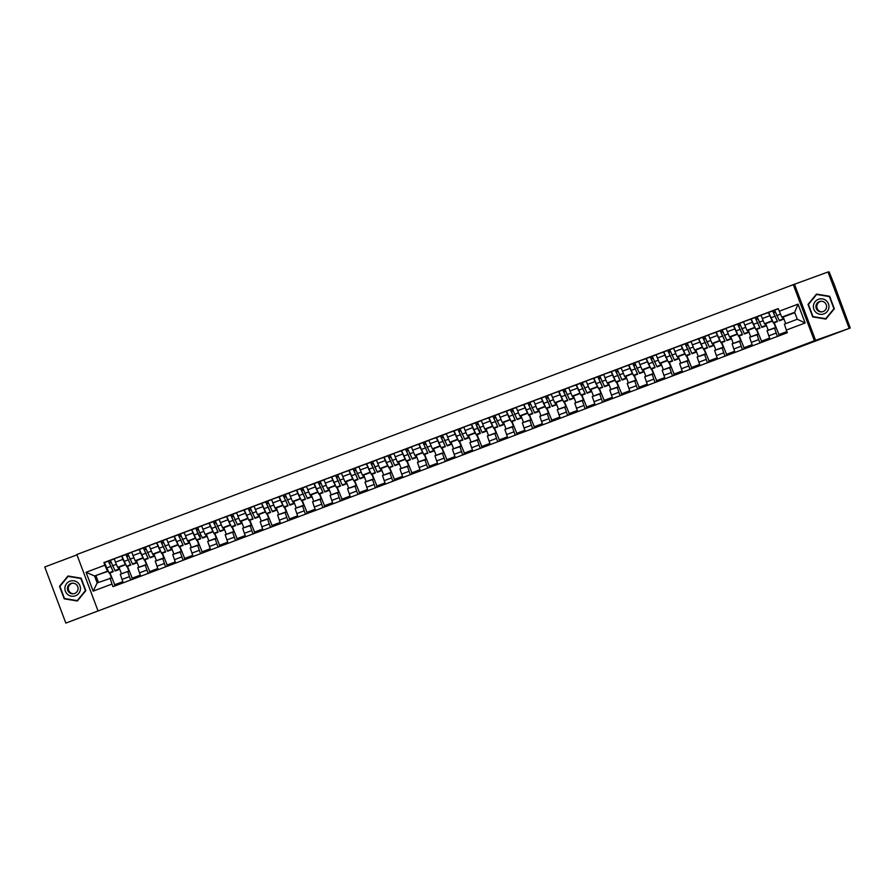 <?xml version="1.0" encoding="UTF-8"?>
<svg xmlns="http://www.w3.org/2000/svg" width="895" height="895" viewBox="0 0 895 895"><rect width="100%" height="100%" fill="white"/><g stroke="black" fill="none" stroke-linecap="round" stroke-linejoin="round"><path stroke-width="1.34" d="M438.919 482.383L425.382 487.495L438.919 482.383M489.364 463.498L474.932 468.823L489.319 463.397M814.383 340.76L850.25 328.006L65.838 623.088L814.383 340.76L793.294 284.666L76.836 554.508L97.913 610.603M455.902 475.995L440.732 481.711L455.902 475.995M458.878 474.865L474.048 469.483L458.878 474.865M849.087 328.096L827.998 272.002L829.162 271.912L834.039 284.062L850.25 328.006M76.959 554.855L44.75 566.994L65.838 623.088M827.998 272.002L793.294 284.666M127.672 571.491L120.277 574.266L123.219 582.824M125.501 564.499L122.85 559.386L115.455 562.172L117.67 567.318L118.979 567.217L121.463 573.829M115.455 562.172L114.168 558.748L122.235 555.918M130.614 580.038L127.672 571.48L128.992 571.39L127.146 566.468M132.684 579.255L127.448 566.356M122.85 559.386L121.575 555.963M148.1 573.449L145.158 564.902L137.763 567.687L140.705 576.235M139.709 549.329L131.654 552.17L135.145 560.729L136.465 560.639L138.938 567.24M137.763 567.687L146.467 564.801L144.621 559.89M150.159 572.677L144.923 559.778M142.976 557.909L139.049 549.385M165.575 566.871L162.633 558.312L155.238 561.098L158.18 569.656M157.184 542.75L149.129 545.581L152.631 554.15L153.94 554.05L156.424 560.662M155.238 561.098L163.953 558.223L162.107 553.311M167.645 566.087L162.409 553.188M160.462 551.331L156.524 542.795M183.061 560.281L180.119 551.734L172.724 554.52L175.666 563.067M174.67 536.161L166.615 539.003L170.106 547.561L171.415 547.471L173.898 554.072M172.724 554.52L181.428 551.644L179.582 546.722M185.12 559.509L179.884 546.61M177.937 544.742L174.01 536.217M200.536 553.703L197.594 545.156L190.199 547.93L193.141 556.489M192.145 529.583L184.09 532.413L187.592 540.983L188.901 540.882L191.385 547.494M190.199 547.93L198.914 545.055L197.068 540.144M202.606 552.92L197.359 540.021M195.423 538.163L191.485 529.627M218.022 547.125L215.08 538.566L207.685 541.352L210.627 549.91M209.631 523.004L201.576 525.835L205.067 534.393L206.376 534.304L208.859 540.904M207.685 541.352L216.389 538.477L214.543 533.554M220.08 546.342L214.845 533.442M212.898 531.574L208.971 523.049M235.497 540.535L232.555 531.988L225.171 534.762L228.102 543.321M227.106 516.415L219.051 519.245L222.553 527.815L223.862 527.714L226.345 534.326M225.16 534.774L233.875 531.887L232.018 526.976M237.567 539.763L232.32 526.864M230.384 524.996L226.446 516.46M252.983 533.957L250.041 525.399L242.646 528.184L245.588 536.743M244.592 509.837L236.537 512.667L240.028 521.226L241.337 521.136L243.82 527.737M242.646 528.184L251.35 525.309L249.504 520.387M255.041 533.174L249.806 520.275M247.859 518.418L243.932 509.881M270.458 527.368L267.515 518.82L260.121 521.606L263.063 530.153M262.067 503.247L254.012 506.078L257.514 514.647L258.823 514.547L261.306 521.158M260.121 521.606L268.836 518.72L266.978 513.808M272.527 526.596L267.281 513.696M265.334 511.828L261.407 503.292M287.944 520.789L285.002 512.231L277.607 515.017L280.549 523.575M279.553 496.669L271.498 499.499L274.989 508.058L276.298 507.968L278.781 514.569M277.607 515.017L286.31 512.141L284.465 507.219M290.002 520.006L284.767 507.107M282.82 505.25L278.893 496.714M305.419 514.2L302.476 505.653L295.081 508.438L298.024 516.986M297.028 490.08L288.973 492.91L292.475 501.48L293.784 501.379L296.267 507.991M295.081 508.438L303.797 505.552L301.939 500.641M307.488 513.428L302.242 500.529M300.295 498.66L296.368 490.124M322.905 507.622L319.962 499.063L312.568 501.849L315.499 510.407M314.514 483.501L306.459 486.332L309.95 494.89L311.259 494.801L313.742 501.401M312.568 501.849L321.271 498.974L319.425 494.051M324.963 506.839L319.728 493.939M317.781 492.082L313.854 483.546M340.38 501.032L337.437 492.485L330.042 495.271L332.985 503.818M331.989 476.912L323.934 479.742L327.436 488.312L328.745 488.211L331.228 494.823M330.042 495.271L338.746 492.384L336.9 487.473M342.449 500.26L337.202 487.361M335.256 485.493L331.329 476.957M357.855 494.454L354.923 485.895L347.528 488.681L350.46 497.24M349.475 470.334L341.42 473.164L344.911 481.723L346.22 481.633L348.703 488.234M347.528 488.681L356.232 485.806L354.386 480.883M359.924 493.671L354.688 480.772M352.742 478.914L348.815 470.378M375.341 487.864L372.398 479.317L365.003 482.103L367.946 490.65M366.95 463.744L358.895 466.586L362.397 475.144L363.706 475.055L366.189 481.655M365.003 482.103L373.707 479.217L371.861 474.305M377.41 487.093L372.163 474.193M370.217 472.325L366.29 463.8M392.815 481.286L389.884 472.728L382.478 475.513L385.421 484.072M384.436 457.166L376.381 459.996L379.872 468.555L381.18 468.465L383.664 475.077M382.478 475.513L391.193 472.638L389.347 467.716M394.885 480.503L389.649 467.604M387.703 465.747L383.776 457.211M410.302 474.697L407.359 466.15L399.964 468.935L402.907 477.482M401.911 450.577L393.856 453.418L397.358 461.977L398.667 461.887L401.15 468.488M399.964 468.935L408.668 466.049L406.822 461.138M412.371 473.925L407.124 461.026M405.178 459.157L401.251 450.632M427.776 468.119L424.834 459.56L417.439 462.346L420.381 470.904M419.397 443.998L411.342 446.829L414.832 455.398L416.141 455.298L418.625 461.909M417.439 462.346L426.154 459.471L424.308 454.548M429.846 467.335L424.61 454.436M422.664 452.579L418.737 444.043M445.262 461.529L442.32 452.982L434.925 455.768L437.868 464.315M436.872 437.409L428.817 440.25L432.307 448.809L433.627 448.719L436.111 455.32M434.925 455.768L443.629 452.881L441.783 447.97M447.332 460.757L442.085 447.858M440.139 445.99L436.212 437.465M462.737 454.951L459.795 446.392L452.4 449.178L455.342 457.737M454.347 430.831L446.292 433.661L449.793 442.231L451.102 442.13L453.586 448.742M452.4 449.178L461.115 446.303L459.269 441.392M464.807 454.168L459.571 441.269M457.625 439.411L453.687 430.875M480.223 448.373L477.281 439.814L469.886 442.6L472.828 451.147M471.833 424.252L463.778 427.083L467.268 435.641L468.588 435.552L471.061 442.152M469.886 442.6L478.59 439.725L476.744 434.802M482.282 447.589L477.046 434.69M475.1 432.822L471.173 424.297M497.698 441.783L494.756 433.236L487.372 436.01L490.303 444.569M489.308 417.663L481.253 420.493L484.754 429.063L486.063 428.962L488.547 435.574M487.361 436.022L496.076 433.135L494.23 428.224M499.768 441L494.521 428.101M492.586 426.244L488.648 417.708M515.184 435.205L512.242 426.647L504.847 429.432L507.789 437.991M506.794 411.085L498.739 413.915L502.229 422.474L503.538 422.384L506.022 428.985M504.847 429.432L513.551 426.557L511.705 421.634M517.243 434.422L512.007 421.523M510.06 419.654L506.134 411.129M532.659 428.615L529.717 420.068L522.322 422.854L525.264 431.401M524.269 404.495L516.214 407.326L519.715 415.895L521.024 415.795L523.508 422.406M522.322 422.854L531.037 419.968L529.191 415.056M534.729 427.844L529.482 414.944M527.547 413.076L523.609 404.54M550.145 422.037L547.203 413.479L539.808 416.264L542.75 424.823M541.755 397.917L533.7 400.747L537.19 409.306L538.499 409.216L540.983 415.817M539.808 416.264L548.512 413.389L546.666 408.467M552.204 421.254L546.968 408.355M545.021 406.498L541.095 397.962M567.62 415.448L564.678 406.901L557.283 409.686L560.225 418.233M559.23 391.328L551.175 394.158L554.676 402.728L555.985 402.627L558.469 409.239M557.283 409.686L565.998 406.8L564.141 401.889M569.69 414.676L564.443 401.777M562.507 399.908L558.569 391.372M585.106 408.87L582.164 400.311L574.769 403.097L577.711 411.655M576.716 384.749L568.661 387.58L572.151 396.138L573.46 396.049L575.944 402.649M574.769 403.097L583.473 400.222L581.627 395.299M587.165 408.086L581.929 395.187M579.982 393.33L576.056 384.794M602.581 402.28L599.639 393.733L592.244 396.519L595.186 405.066M594.19 378.16L586.135 380.99L589.637 389.56L590.946 389.459L593.43 396.071M592.244 396.519L600.959 393.632L599.102 388.721M604.651 401.508L599.404 388.609M597.457 386.741L593.53 378.205M620.067 395.702L617.125 387.143L609.73 389.929L612.672 398.488M611.677 371.582L603.622 374.412L607.112 382.97L608.421 382.881L610.905 389.482M609.73 389.929L618.434 387.054L616.588 382.131M622.126 394.919L616.89 382.02M614.943 380.162L611.016 371.626M637.542 389.112L634.6 380.565L627.205 383.351L630.147 391.898M629.151 364.992L621.096 367.823L624.598 376.392L625.907 376.303L628.391 382.903M627.205 383.351L635.92 380.464L634.063 375.553M639.612 388.34L634.365 375.441M632.418 373.573L628.491 365.048M655.017 382.534L652.086 373.976L644.691 376.761L647.622 385.32M646.637 358.414L638.582 361.244L642.073 369.803L643.382 369.713L645.866 376.325M644.691 376.761L653.395 373.886L651.549 368.964M657.087 381.751L651.851 368.852M649.904 366.995L645.977 358.459M672.503 375.945L669.561 367.397L662.166 370.183L665.108 378.73M664.112 351.825L656.057 354.666L659.559 363.225L660.868 363.135L663.352 369.736M662.166 370.183L670.87 367.297L669.024 362.385M674.573 375.173L669.326 362.274M667.379 360.405L663.452 351.88M689.978 369.366L687.047 360.808L679.641 363.594L682.583 372.152M681.598 345.246L673.543 348.077L677.034 356.646L678.343 356.546L680.826 363.157M679.641 363.594L688.356 360.719L686.51 355.796M692.048 368.583L686.812 355.684M684.865 353.827L680.938 345.291M707.464 362.777L704.522 354.23L697.127 357.015L700.069 365.563M699.073 338.657L691.018 341.498L694.52 350.057L695.829 349.967L698.313 356.568M697.127 357.015L705.831 354.129L703.985 349.218M709.534 362.005L704.287 349.106M702.34 347.238L698.413 338.713M724.939 356.199L721.996 347.64L714.602 350.426L717.544 358.984M716.559 332.079L708.504 334.909L711.995 343.479L713.304 343.378L715.787 349.99M714.602 350.426L723.317 347.551L721.471 342.64M727.009 355.416L721.773 342.517M719.826 340.659L715.899 332.123M742.425 349.609L739.483 341.062L732.088 343.848L735.03 352.395M734.034 325.489L725.979 328.331L729.481 336.889L730.79 336.8L733.274 343.4M732.088 343.848L740.791 340.973L738.946 336.05M744.495 348.837L739.248 335.938M737.301 334.07L733.374 325.545M759.9 343.031L756.957 334.484L749.562 337.258L752.505 345.817M751.52 318.911L743.454 321.741L746.956 330.311L748.265 330.21L750.748 336.822M749.562 337.258L758.278 334.383L756.432 329.472M761.969 342.248L756.734 329.349M754.787 327.492L750.86 318.956M777.386 336.453L774.443 327.894L767.049 330.68L769.991 339.239M768.995 312.333L760.94 315.163L764.431 323.721L765.751 323.632L768.223 330.233M767.049 330.68L775.752 327.805L773.906 322.882M779.444 335.67L774.209 322.771M772.262 320.902L768.335 312.377M772.385 321.126L765.751 323.632M754.899 327.715L748.265 330.21M737.424 334.294L730.79 336.8M719.938 340.883L713.304 343.378M702.463 347.461L695.829 349.967M684.977 354.051L678.343 356.546M667.502 360.629L660.868 363.135M650.016 367.219L643.382 369.713M632.541 373.797L625.907 376.303M615.055 380.386L608.421 382.881M597.58 386.964L590.946 389.459M580.105 393.554L573.46 396.049M562.619 400.132L555.985 402.627M545.144 406.71L538.499 409.216M527.658 413.3L521.024 415.795M510.184 419.878L503.538 422.384M492.697 426.467L486.063 428.962M475.223 433.046L468.588 435.552M457.737 439.635L451.102 442.13M440.262 446.213L433.627 448.719M422.776 452.803L416.141 455.298M405.301 459.381L398.667 461.887M387.815 465.971L381.18 468.465M370.34 472.549L363.706 475.055M352.854 479.138L346.22 481.633M335.379 485.716L328.745 488.211M317.893 492.306L311.259 494.801M300.418 498.884L293.784 501.379M282.943 505.462L276.298 507.968M265.457 512.052L258.823 514.547M247.982 518.63L241.337 521.136M230.496 525.22L223.862 527.714M213.021 531.798L206.376 534.304M195.535 538.387L188.901 540.882M178.06 544.965L171.415 547.471M160.574 551.555L153.94 554.05M143.099 558.133L136.465 560.639M125.613 564.723L118.979 567.217M108.015 571.077L94.557 575.977L97.175 582.936L111.506 577.969L109.66 573.057M108.138 571.301L94.557 575.977L86.077 572.285L104.894 565.192L107.445 571.122M96.011 575.865L98.484 582.444M110.063 578.081L111.987 584.043L93.158 591.136L86.077 572.285M779.232 311.225L798.049 304.132L805.142 322.983L786.313 330.076L784.389 324.102L797.277 319.258L794.659 312.299L781.771 317.154L778.236 308.585L103.909 562.563L104.894 565.192M111.987 584.043L112.971 586.684L787.309 332.716L786.313 330.076M81.121 578.17L67.964 576L59.495 586.314L64.194 598.822L77.362 600.992L85.819 590.678L81.121 578.17M815.692 340.671L794.603 284.576M829.631 296.267L816.475 294.086L808.006 304.412L812.705 316.908L825.872 319.09L834.33 308.764L829.631 296.267M781.771 317.154L783.226 317.043L785.698 323.61M794.805 312.679L783.226 317.043M115.209 585.845L109.962 572.945M104.749 562.496L103.909 562.563M122.805 581.694L114.437 584.849M109.168 563.134L111.002 562.452M114.817 584.827L122.839 581.806M132.303 578.237L140.314 575.216M149.778 571.659L157.8 568.638M167.264 565.069L175.275 562.049M184.739 558.491L192.761 555.471M202.225 551.902L210.235 548.881M219.7 545.323L227.722 542.303M237.186 538.734L245.196 535.713M254.661 532.156L262.683 529.135M272.136 525.566L280.157 522.546M289.622 518.988L297.643 515.967M307.097 512.399L315.118 509.378M324.583 505.82L332.604 502.8M342.058 499.231L350.079 496.222M359.544 492.653L367.565 489.632M377.019 486.075L385.04 483.054M394.505 479.485L402.526 476.464M411.98 472.907L420.001 469.886M429.466 466.317L437.476 463.297M446.941 459.739L454.962 456.718M464.427 453.15L472.437 450.129M481.902 446.571L489.923 443.551M499.388 439.982L507.398 436.961M516.862 433.404L524.884 430.383M534.349 426.814L542.359 423.794M551.823 420.236L559.845 417.215M569.309 413.647L577.32 410.626M586.784 407.068L594.806 404.048M604.259 400.479L612.281 397.458M621.745 393.901L629.767 390.88M639.22 387.311L647.242 384.302M656.706 380.733L664.728 377.712M674.181 374.155L682.203 371.134M691.667 367.565L699.689 364.545M709.142 360.987L717.163 357.966M726.628 354.398L734.65 351.377M744.103 347.819L752.124 344.799M761.589 341.23L769.599 338.209M779.064 334.652L786.918 331.687M140.28 575.116L131.923 578.271M126.654 556.556L128.477 555.862M157.755 568.538L149.398 571.681M144.129 549.977L145.963 549.284M175.241 561.948L166.884 565.103M161.603 543.388L163.438 542.694M192.716 555.37L184.359 558.514M179.089 536.81L180.913 536.116M210.202 548.78L201.834 551.935M196.564 530.22L198.399 529.538M227.677 542.202L219.32 545.346M214.05 523.642L215.874 522.948M245.163 535.613L236.795 538.768M231.525 517.053L233.36 516.37M262.638 529.034L254.281 532.178M249.011 510.474L250.835 509.781M280.124 522.445L271.756 525.6M266.486 503.885L268.321 503.203M297.599 515.867L289.242 519.01M283.972 497.307L285.796 496.613M315.085 509.277L306.716 512.432M301.447 490.717L303.282 490.035M332.56 502.699L324.203 505.843M318.933 484.139L320.757 483.445M350.046 496.11L341.677 499.265M336.408 477.55L338.243 476.867M367.521 489.531L359.163 492.675M353.894 470.971L355.718 470.278M385.007 482.942L376.638 486.097M371.369 464.382L373.204 463.7M402.481 476.364L394.124 479.507M388.855 457.804L390.679 457.11M419.968 469.785L411.599 472.929M406.33 451.225L408.165 450.532M437.442 463.196L429.085 466.351M423.816 444.636L425.64 443.942M454.928 456.618L446.56 459.761M441.291 438.058L443.126 437.364M472.403 450.028L464.046 453.183M458.777 431.468L460.601 430.786M489.878 443.45L481.521 446.594M476.252 424.89L478.087 424.196M507.364 436.861L498.996 440.016M493.727 418.301L495.561 417.618M524.839 430.282L516.482 433.426M511.213 411.722L513.036 411.029M542.325 423.693L533.957 426.848M528.688 405.133L530.522 404.45M559.8 417.115L551.443 420.258M546.174 398.555L547.997 397.861M577.286 410.525L568.918 413.68M563.649 391.965L565.483 391.283M594.761 403.947L586.404 407.091M581.135 385.387L582.958 384.693M612.247 397.358L603.879 400.512M598.61 378.798L600.444 378.115M629.722 390.779L621.365 393.923M616.096 372.219L617.919 371.526M647.208 384.19L638.84 387.345M633.571 365.63L635.405 364.947M664.683 377.612L656.326 380.755M651.057 359.052L652.88 358.358M682.169 371.022L673.801 374.177M668.531 352.462L670.366 351.78M699.644 364.444L691.287 367.599M686.018 345.884L687.841 345.19M717.13 357.866L708.762 361.009M703.492 339.306L705.327 338.612M734.605 351.276L726.248 354.431M720.978 332.716L722.802 332.023M752.091 344.698L743.723 347.842M738.453 326.138L740.288 325.444M769.566 338.109L761.209 341.264M755.939 319.549L757.763 318.866M786.884 331.586L778.684 334.674M773.414 312.97L775.249 312.277M93.158 591.136L97.175 582.936M797.277 319.258L805.142 322.983M794.659 312.299L798.049 304.132M68.165 576.033L59.741 586.303L64.44 598.8L77.406 600.948M816.676 294.119L808.252 304.389L812.951 316.897L825.917 319.034M443.059 480.839L448.988 478.859L443.059 480.839M465.434 472.459L459.549 474.674L465.411 472.392M118.207 567.273L118.643 568.012L118.498 567.251M118.621 567.24L119.192 569.466L115.164 570.988L110.365 560.382L114.236 558.928L108.463 561.098L113.251 571.704L109.011 562.563L110.801 561.892M119.192 569.466L117.972 567.296M109.011 562.563L108.463 561.098L104.424 562.619L108.463 561.098M113.251 571.704L109.224 573.225L104.424 562.619M135.682 560.695L136.118 561.422L135.984 560.673M136.096 560.662L136.678 562.888L132.639 564.398L127.84 553.804L131.722 552.338L125.938 554.52L130.737 565.125L126.486 555.974L128.276 555.303M136.678 562.888L135.458 560.706M126.486 555.974L125.938 554.52L121.91 556.041L125.938 554.52M130.737 565.125L126.698 566.636L121.91 556.041M153.157 554.106L153.604 554.844L153.459 554.083M153.582 554.072L154.153 556.298L150.114 557.82L145.326 547.214L149.197 545.76L143.424 547.93L148.212 558.536L143.972 549.396L145.762 548.724M154.153 556.298L152.933 554.128M143.972 549.396L143.424 547.93L139.385 549.452L143.424 547.941M148.212 558.536L144.184 560.057L139.385 549.452M67.74 594.515A7.786 7.786 -94.1 0 0 78.693 593.441A7.786 7.786 -94.1 0 0 77.608 582.477A7.786 7.786 -94.1 0 0 66.655 583.551A7.786 7.786 -94.1 0 0 67.74 594.515M69.362 592.613A5.336 5.325 -94.1 0 0 77.82 590.107A5.336 5.325 -94.1 0 0 72.361 583.171A5.336 5.325 -94.1 0 0 69.362 592.613M72.797 583.16A5.336 5.325 -94.1 0 0 70.246 592.546A5.336 5.325 -94.1 0 0 73.569 593.765M68.121 576.38L80.874 578.494L85.428 590.61L77.227 600.612L64.474 598.498L59.92 586.382L68.121 576.38L81.109 578.472L85.663 590.588L77.227 600.612M816.24 312.612A7.786 7.786 -94.1 0 0 827.193 311.527A7.786 7.786 -94.1 0 0 826.119 300.563A7.786 7.786 -94.1 0 0 815.166 301.637A7.786 7.786 -94.1 0 0 816.24 312.612M817.873 310.699A5.336 5.325 -94.1 0 0 826.331 308.193A5.336 5.325 -94.1 0 0 820.872 301.257A5.336 5.325 -94.1 0 0 817.873 310.699M821.308 301.246A5.336 5.325 -94.1 0 0 818.757 310.643A5.336 5.325 -94.1 0 0 822.069 311.852M816.632 294.477L829.385 296.581L833.939 308.697L825.738 318.698L812.984 316.584L808.431 304.479L816.632 294.477L829.62 296.569L834.174 308.685L825.738 318.698M170.643 547.527L171.079 548.255L170.945 547.505M171.057 547.494L171.639 549.72L167.6 551.231L162.8 540.636L166.683 539.17L160.899 541.352L165.698 551.958L161.447 542.806L163.237 542.135M171.639 549.72L170.419 547.539M161.447 542.806L160.899 541.352L156.871 542.873L160.899 541.352M165.698 551.958L161.659 553.468L156.871 542.873M188.118 540.938L188.565 541.676L188.42 540.916M188.543 540.916L189.113 543.131L185.075 544.652L180.287 534.046L184.157 532.592L178.385 534.774L183.173 545.368L178.933 536.228L180.723 535.557M189.113 543.131L187.894 540.96M178.933 536.228L178.385 534.774L174.346 536.284L178.385 534.774M183.173 545.368L179.145 546.89L174.346 536.284M205.604 534.36L206.04 535.087L205.906 534.337M206.018 534.326L206.588 536.553L202.561 538.074L199.764 532.917L197.761 527.468L201.643 526.014M206.588 536.553L205.369 534.371M199.082 535.501L196.408 529.639L198.198 528.967M196.408 529.639L195.86 528.184L201.643 526.003M199.563 535.322L200.659 538.79L197.862 533.633L195.86 528.184L191.832 529.706L195.86 528.184M200.659 538.79L196.62 540.3L191.832 529.706M223.079 527.77L223.526 528.509L223.381 527.748M223.504 527.748L224.074 529.963L220.036 531.485L215.248 520.879L219.118 519.424L213.346 521.606L218.134 532.201L213.894 523.06L215.684 522.389M224.074 529.963L222.855 527.793M213.894 523.06L213.346 521.606L209.307 523.116L213.346 521.606M218.134 532.201L214.106 533.722L209.307 523.116M240.565 521.192L241.001 521.919L240.867 521.17M240.979 521.158L241.549 523.385L237.522 524.906L232.722 514.301L236.604 512.846L230.82 515.017L235.62 525.622L231.369 516.471L233.159 515.8M241.549 523.385L240.33 521.203M231.369 516.482L230.82 515.017L226.793 516.538L230.82 515.017M235.62 525.622L231.581 527.144L226.782 516.538M258.04 514.603L258.487 515.341L258.342 514.58M258.465 514.58L259.035 516.795L254.997 518.317L250.208 507.722L254.079 506.257L248.307 508.438L253.095 519.033L248.855 509.893L250.645 509.221M259.035 516.795L257.816 514.625M248.855 509.893L248.307 508.438L244.268 509.949L248.307 508.438M253.095 519.033L249.056 520.554L244.268 509.949M275.526 508.024L275.962 508.752L275.828 508.002M275.94 507.991L276.51 510.217L272.483 511.739L267.683 501.133L271.565 499.678L265.781 501.849L270.581 512.455L266.33 503.314L268.12 502.632M276.51 510.217L275.291 508.036M266.33 503.314L265.781 501.849L261.754 503.37L265.781 501.849M270.581 512.455L266.542 513.976L261.743 503.37M293.001 501.435L293.448 502.173L293.303 501.424M293.426 501.413L293.996 503.628L289.958 505.149L285.169 494.555L289.04 493.089L283.267 495.271L288.056 505.865L283.816 496.725L285.594 496.054M293.996 503.628L292.777 501.457M283.804 496.725L283.267 495.271L279.229 496.781L283.256 495.271M288.056 505.865L284.017 507.387L279.229 496.792M310.487 494.857L310.923 495.595L310.778 494.834M310.901 494.823L311.471 497.049L307.444 498.571L302.644 487.965L306.526 486.511L300.742 488.681L305.531 499.287L301.291 490.147L303.081 489.464M311.471 497.049L310.252 494.868M301.291 490.147L300.742 488.681L296.715 490.203L300.742 488.681M305.531 499.287L301.503 500.808L296.704 490.203M327.962 488.267L328.409 489.006L328.264 488.256M328.387 488.245L328.957 490.46L324.919 491.981L320.13 481.387L324.001 479.921L318.228 482.103L323.017 492.697L318.777 483.557L320.555 482.886M328.957 490.46L327.738 488.29M318.765 483.557L318.228 482.103L314.19 483.624L318.217 482.103M323.017 492.697L318.978 494.219L314.19 483.624M345.448 481.689L345.884 482.427L345.738 481.667M345.862 481.655L346.432 483.882L342.405 485.403L337.605 474.797L341.487 473.343L335.703 475.513L340.492 486.119L336.251 476.979L338.041 476.297M346.432 483.882L345.213 481.7M336.251 476.979L335.703 475.513L331.665 477.035L335.703 475.513M340.492 486.119L336.464 487.641L331.665 477.035M362.922 475.111L363.37 475.838L363.225 475.088M363.348 475.077L363.918 477.292L359.88 478.814L355.091 468.219L358.962 466.754L353.189 468.935L357.978 479.53L353.726 470.39L355.516 469.718M363.918 477.292L362.699 475.122M353.726 470.39L353.189 468.935L349.151 470.457L353.178 468.935M357.978 479.53L353.939 481.051L349.151 470.457M380.409 468.521L380.845 469.26L380.699 468.499M380.822 468.488L381.393 470.714L377.366 472.236L372.566 461.63L376.437 460.175L370.664 462.346L375.452 472.952L371.212 463.811L373.002 463.14M381.393 470.714L380.174 468.544M371.212 463.811L370.664 462.346L366.626 463.867L370.664 462.346M375.452 472.952L371.425 474.473L366.626 463.867M397.883 461.943L398.331 462.67L398.185 461.921M398.297 461.909L398.879 464.136L394.84 465.646L390.052 455.052L393.923 453.586L388.139 455.768L392.939 466.362L388.687 457.222L390.477 456.551M398.879 464.136L397.66 461.954M388.687 457.222L388.139 455.768L384.112 457.289L388.139 455.768M392.939 466.362L388.9 467.884L384.112 457.289M415.369 455.354L415.806 456.092L415.66 455.331M415.783 455.32L416.354 457.546L412.326 459.068L407.527 448.462L411.398 447.008L405.625 449.178L410.413 459.784L406.173 450.644L407.963 449.972M416.354 457.546L415.135 455.376M406.173 450.644L405.625 449.178L401.586 450.7L405.625 449.178M410.413 459.784L406.386 461.305L401.586 450.7M432.844 448.775L433.292 449.503L433.146 448.753M433.258 448.742L433.84 450.968L429.801 452.478L425.013 441.884L428.884 440.418L423.1 442.6L427.899 453.206L423.648 444.054L425.438 443.383M433.84 450.968L432.621 448.787M423.648 444.054L423.1 442.6L419.073 444.121L423.1 442.6M427.899 453.206L423.861 454.716L419.073 444.121M450.33 442.186L450.767 442.924L450.621 442.164M450.744 442.164L451.315 444.379L447.287 445.9L442.488 435.294L446.359 433.84L440.586 436.01L445.374 446.616L441.134 437.476L442.924 436.805M451.315 444.379L450.095 442.208M441.134 437.476L440.586 436.01L436.547 437.532L440.586 436.022M445.374 446.616L441.347 448.138L436.547 437.532M467.805 435.608L468.242 436.335L468.107 435.585M468.219 435.574L468.801 437.8L464.762 439.311L459.963 428.716L463.845 427.251L458.061 429.432L462.86 440.038L458.609 430.887L460.399 430.215M468.801 437.8L467.582 435.619M458.609 430.887L458.061 429.432L454.033 430.954L458.061 429.432M462.86 440.038L458.822 441.548L454.033 430.954M485.28 429.018L485.728 429.757L485.582 428.996M485.705 428.996L486.276 431.211L482.237 432.732L477.449 422.127L481.32 420.672L477.449 422.127M486.276 431.211L485.056 429.041M478.769 430.159L476.095 424.308L477.885 423.637M476.095 424.308L475.547 422.854L477.449 422.138M479.25 429.98L480.335 433.448L477.55 428.302L475.547 422.854L471.508 424.364L475.547 422.854M480.335 433.448L476.308 434.97L471.508 424.364M502.766 422.44L503.203 423.167L503.068 422.418M503.18 422.406L503.762 424.633L499.723 426.154L494.924 415.548L498.806 414.094L493.022 416.264L497.821 426.87L493.57 417.719L495.36 417.048M503.762 424.633L502.531 422.451M493.57 417.719L493.022 416.264L488.994 417.786L493.022 416.264M497.821 426.87L493.783 428.381L488.994 417.786M520.241 415.851L520.689 416.589L520.543 415.828M520.666 415.828L521.237 418.043L517.198 419.565L512.41 408.97L516.281 407.505L510.508 409.686L515.296 420.281L511.056 411.141L512.846 410.469M521.237 418.043L520.017 415.873M511.056 411.141L510.508 409.686L506.469 411.197L510.508 409.686M515.296 420.281L511.269 421.802L506.469 411.197M537.727 409.272L538.163 410L538.029 409.25M538.141 409.239L538.712 411.465L534.684 412.987L529.885 402.381L533.767 400.926L527.983 403.097L532.782 413.703L528.531 404.562L530.321 403.88M538.712 411.465L537.492 409.283M528.531 404.562L527.983 403.097L523.955 404.618L527.983 403.097M532.782 413.703L528.744 415.224L523.955 404.618M555.202 402.683L555.65 403.421L555.504 402.661M555.627 402.661L556.198 404.876L552.159 406.397L547.371 395.803L551.242 394.337L545.469 396.519L550.257 407.113L546.017 397.973L547.807 397.302M556.198 404.876L554.978 402.705M546.017 397.973L545.469 396.519L541.43 398.029L545.469 396.519M550.257 407.113L546.23 408.635L541.43 398.029M572.688 396.105L573.124 396.843L572.99 396.082M573.102 396.071L573.673 398.297L569.645 399.819L564.846 389.213L568.728 387.759L562.944 389.929L567.743 400.535L563.492 391.395L565.282 390.712M573.673 398.297L572.453 396.116M563.492 391.395L562.944 389.929L558.916 391.451L562.944 389.929M567.743 400.535L563.705 402.056L558.905 391.451M590.163 389.515L590.61 390.254L590.465 389.504M590.588 389.493L591.159 391.708L587.12 393.229L582.332 382.635L586.203 381.169L580.43 383.351L585.218 393.945L580.978 384.805L582.768 384.134M591.159 391.708L589.939 389.538M580.978 384.805L580.43 383.351L576.391 384.872L580.43 383.351M585.218 393.945L581.179 395.467L576.391 384.872M607.649 382.937L608.085 383.675L607.951 382.915M608.063 382.903L608.634 385.13L604.606 386.651L599.807 376.045L603.689 374.591L597.905 376.761L602.693 387.367L598.453 378.227L600.243 377.545M608.634 385.13L607.414 382.948M598.453 378.227L597.905 376.761L593.877 378.283L597.905 376.761M602.693 387.367L598.665 388.889L593.866 378.283M625.124 376.359L625.571 377.086L625.426 376.336M625.549 376.325L626.12 378.54L622.081 380.062L617.293 369.467L621.164 368.002L615.391 370.183L620.179 380.778L615.939 371.638L617.718 370.966M626.12 378.54L624.9 376.37M615.928 371.638L615.391 370.183L611.352 371.705L615.38 370.183M620.179 380.778L616.14 382.299L611.352 371.705M642.61 369.769L643.046 370.508L642.901 369.747M643.024 369.736L643.594 371.962L639.567 373.483L634.768 362.878L638.65 361.423L632.866 363.594L637.654 374.2L633.414 365.059L635.204 364.377M643.594 371.962L642.375 369.792M633.414 365.059L632.866 363.594L628.838 365.115L632.866 363.594M637.654 374.2L633.626 375.721L628.827 365.115M660.085 363.191L660.532 363.918L660.387 363.169M660.51 363.157L661.081 365.384L657.042 366.894L652.254 356.299L656.125 354.834L650.352 357.015L655.14 367.61L650.889 358.47L652.679 357.799M661.081 365.384L659.861 363.202M650.889 358.47L650.352 357.015L646.313 358.537L650.341 357.015M655.14 367.61L651.101 369.132L646.313 358.537M677.571 356.602L678.007 357.34L677.862 356.579M677.985 356.568L678.555 358.794L674.528 360.316L669.728 349.71L673.611 348.256L667.827 350.426L672.615 361.032L668.375 351.892L670.165 351.22M678.555 358.794L677.336 356.624M668.375 351.892L667.827 350.426L663.788 351.948L667.827 350.426M672.615 361.032L668.587 362.553L663.788 351.948M695.046 350.023L695.493 350.75L695.348 350.001M695.471 349.99L696.041 352.216L692.003 353.726L687.215 343.132L691.085 341.666L685.313 343.848L690.101 354.454L685.85 345.302L687.64 344.631M696.041 352.216L694.822 350.034M685.85 345.302L685.313 343.848L681.274 345.369L685.301 343.848M690.101 354.454L686.062 355.964L681.274 345.369M712.532 343.434L712.968 344.172L712.823 343.411M712.946 343.4L713.516 345.627L709.489 347.148L704.689 336.542L708.56 335.088L702.788 337.258L707.576 347.864L703.336 338.724L705.126 338.053M713.516 345.627L712.297 343.456M703.336 338.724L702.788 337.258L698.749 338.78L702.788 337.258M707.576 347.864L703.548 349.386L698.749 338.78M730.007 336.856L730.454 337.583L730.309 336.833M730.421 336.822L731.002 339.048L726.964 340.559L722.175 329.964L726.046 328.499L720.262 330.68L725.062 341.286L720.811 332.134L722.601 331.463M731.002 339.048L729.783 336.867M720.811 332.134L720.262 330.68L716.235 332.202L720.262 330.68M725.062 341.286L721.023 342.796L716.235 332.202M747.493 330.266L747.929 331.005L747.784 330.244M747.907 330.244L748.477 332.459L744.45 333.98L739.65 323.375L743.521 321.92L737.749 324.091L742.537 334.696L738.297 325.556L740.087 324.885M748.477 332.459L747.258 330.289M738.297 325.556L737.749 324.091L733.71 325.612L737.749 324.102M742.537 334.696L738.509 336.218L733.71 325.612M764.968 323.688L765.404 324.415L765.27 323.666M765.382 323.654L765.963 325.881L761.925 327.402L757.125 316.796L761.007 315.342L755.223 317.512L760.023 328.118L755.772 318.967L757.562 318.296M765.963 325.881L764.744 323.699M755.772 318.967L755.223 317.512L751.196 319.034L755.223 317.512M760.023 328.118L755.984 329.628L751.196 319.034M782.443 317.098L782.89 317.837L782.745 317.076M782.868 317.076L783.438 319.291L779.4 320.813L774.611 310.207L778.326 308.82L772.709 310.934L777.498 321.529L773.258 312.389L775.048 311.717M783.438 319.291L782.219 317.121M773.258 312.389L772.709 310.934L768.671 312.444L772.709 310.934M777.498 321.529L773.47 323.05L768.671 312.444M752.136 322.379L744.741 325.165M734.661 328.968L727.266 331.754M717.186 335.547L709.791 338.332M699.7 342.136L692.305 344.911M682.225 348.714L674.83 351.5M664.739 355.293L657.344 358.078M647.264 361.882L639.869 364.668M629.778 368.46L622.383 371.246M612.303 375.05L604.908 377.835M594.817 381.628L587.422 384.414M577.342 388.217L569.947 391.003M559.856 394.796L552.461 397.581M542.381 401.385L534.986 404.171M524.895 407.963L517.5 410.749M507.42 414.553L500.025 417.339M489.934 421.131L482.539 423.917M472.459 427.72L465.064 430.506M454.973 434.299L447.578 437.084M437.498 440.888L430.103 443.674M420.023 447.466L412.617 450.252M402.537 454.045L395.142 456.83M385.063 460.634L377.668 463.42M367.576 467.212L360.182 469.998M350.102 473.802L342.707 476.587M332.616 480.38L325.221 483.166M315.141 486.969L307.746 489.755M297.655 493.548L290.26 496.333M280.18 500.137L272.785 502.923M262.694 506.715L255.299 509.501M245.219 513.305L237.824 516.091M227.733 519.883L220.338 522.669M210.258 526.473L202.863 529.258M192.772 533.051L185.377 535.836M175.297 539.64L167.902 542.426M157.811 546.218L150.416 549.004M140.336 552.808L132.941 555.582M769.622 315.801L762.227 318.586M771.837 320.936L764.431 323.721M754.351 327.525L746.956 330.311M758.636 339.652L751.241 342.438M736.876 334.103L729.481 336.889M741.161 346.242L733.755 349.028M719.39 340.693L711.995 343.479M723.675 352.82L716.28 355.606M701.915 347.271L694.52 350.057M706.2 359.41L698.805 362.195M684.429 353.861L677.034 356.646M688.714 365.988L681.319 368.774M666.954 360.439L659.559 363.225M671.239 372.577L663.844 375.363M649.468 367.017L642.073 369.803M653.753 379.156L646.358 381.941M631.993 373.607L624.598 376.392M636.278 385.745L628.883 388.531M614.507 380.185L607.112 382.97M618.792 392.323L611.397 395.109M597.032 386.774L589.637 389.56M601.317 398.913L593.922 401.698M579.546 393.353L572.151 396.138M583.831 405.491L576.436 408.277M562.071 399.942L554.676 402.728M566.356 412.08L558.961 414.866M544.585 406.52L537.19 409.306M548.87 418.659L541.475 421.444M527.11 413.11L519.715 415.895M531.395 425.248L524 428.034M509.624 419.688L502.229 422.474M513.909 431.826L506.514 434.612M492.149 426.277L484.754 429.063M496.434 438.416L489.039 441.19M474.663 432.856L467.268 435.641M478.948 444.994L471.553 447.78M457.188 439.445L449.793 442.231M461.473 451.572L454.078 454.358M439.714 446.023L432.307 448.809M443.987 458.162L436.592 460.947M422.227 452.613L414.832 455.398M426.512 464.74L419.117 467.526M404.753 459.191L397.358 461.977M409.037 471.329L401.631 474.115M387.267 465.78L379.872 468.555M391.551 477.908L384.156 480.693M369.792 472.359L362.397 475.144M374.076 484.497L366.681 487.283M352.306 478.937L344.911 481.723M356.59 491.075L349.195 493.861M334.831 485.526L327.436 488.312M339.115 497.665L331.721 500.45M317.345 492.105L309.95 494.89M321.629 504.243L314.234 507.029M299.87 498.694L292.475 501.48M304.155 510.832L296.76 513.618M282.384 505.272L274.989 508.058M286.668 517.411L279.274 520.196M264.909 511.862L257.514 514.647M269.194 524L261.799 526.786M247.423 518.44L240.028 521.226M251.708 530.578L244.313 533.364M229.948 525.029L222.553 527.815M234.233 537.168L226.838 539.953M212.462 531.608L205.067 534.393M216.747 543.746L209.352 546.532M194.987 538.197L187.592 540.983M199.272 550.336L191.877 553.11M177.501 544.775L170.106 547.561M181.786 556.914L174.391 559.699M160.026 551.365L152.631 554.15M164.311 563.492L156.916 566.278M142.551 557.943L135.145 560.729M146.825 570.081L139.43 572.867M125.065 564.532L117.67 567.318M129.35 576.66L121.955 579.445M776.11 333.074L768.715 335.86M114.896 570.607L118.923 569.086M112.367 565.841L116.305 564.353M108.955 572.845L112.983 571.323M106.427 568.079L110.465 566.557M132.37 564.029L136.409 562.507M129.842 559.252L133.791 557.764M126.43 566.266L130.469 564.745M123.902 561.489L127.94 559.968M149.857 557.44L153.884 555.918M147.328 552.674L151.266 551.186M143.916 559.677L147.944 558.156M141.388 554.911L145.426 553.39M167.331 550.861L171.37 549.34M164.803 546.084L168.741 544.607M161.391 553.099L165.43 551.577M158.862 548.322L162.901 546.8M184.806 544.272L188.845 542.75M182.289 539.506L186.227 538.018M178.877 546.509L182.904 544.988M176.349 541.743L180.376 540.222M202.292 537.694L206.331 536.172M199.764 532.917L203.702 531.44M196.352 539.931L200.391 538.41M193.823 535.154L197.862 533.633M219.767 531.104L223.806 529.594M217.25 526.338L221.188 524.85M213.838 533.342L217.865 531.82M211.309 528.576L215.337 527.054M237.253 524.526L241.281 523.004M234.725 519.749L238.663 518.272M231.313 526.763L235.351 525.242M228.784 521.986L232.823 520.465M254.728 517.936L258.767 516.426M252.211 513.171L256.149 511.683M248.799 520.174L252.826 518.664M246.27 515.408L250.298 513.887M272.214 511.358L276.242 509.837M269.686 506.581L273.624 505.104M266.274 513.596L270.312 512.074M263.745 508.819L267.784 507.308M289.689 504.769L293.728 503.258M287.172 500.003L291.11 498.515M283.749 507.006L287.787 505.496M281.231 502.24L285.259 500.719M307.175 498.191L311.203 496.669M304.647 493.413L308.585 491.937M301.235 500.428L305.273 498.907M298.706 495.651L302.745 494.141M324.65 491.612L328.689 490.091M322.133 486.835L326.071 485.347M318.709 493.839L322.748 492.328M316.192 489.073L320.22 487.551M342.136 485.023L346.164 483.501M339.608 480.257L343.546 478.769M336.196 487.26L340.223 485.739M333.667 482.483L337.706 480.973M359.611 478.445L363.65 476.923M357.083 473.668L361.032 472.18M353.67 480.682L357.709 479.161M351.153 475.905L355.181 474.384M377.097 471.855L381.125 470.334M374.569 467.089L378.507 465.601M371.156 474.093L375.184 472.571M368.628 469.316L372.667 467.805M394.572 465.277L398.611 463.755M392.044 460.5L395.993 459.012M388.631 467.514L392.67 465.993M386.114 462.737L390.142 461.216M412.058 458.687L416.085 457.166M409.53 453.922L413.468 452.434M406.117 460.925L410.145 459.403M403.589 456.159L407.628 454.638M429.533 452.109L433.572 450.588M427.004 447.332L430.954 445.855M423.592 454.347L427.631 452.825M421.075 449.57L425.103 448.048M447.019 445.52L451.046 443.998M444.491 440.754L448.429 439.266M441.078 447.757L445.106 446.236M438.55 442.991L442.589 441.47M464.494 438.942L468.532 437.42M461.965 434.164L465.915 432.688M458.553 441.179L462.592 439.658M456.025 436.402L460.064 434.88M481.98 432.352L486.007 430.831M479.451 427.586L483.389 426.098M476.039 434.59L480.067 433.068M473.511 429.824L477.55 428.302M499.455 425.774L503.493 424.252M496.926 420.997L500.864 419.52M493.514 428.011L497.553 426.49M490.986 423.234L495.024 421.713M516.93 419.184L520.968 417.674M514.412 414.419L518.35 412.931M511 421.422L515.028 419.9M508.472 416.656L512.499 415.135M534.416 412.606L538.454 411.085M531.887 407.829L535.825 406.352M528.475 414.844L532.514 413.322M525.947 410.067L529.985 408.545M551.891 406.017L555.929 404.506M549.373 401.251L553.311 399.763M545.961 408.254L549.989 406.744M543.433 403.488L547.46 401.967M569.377 399.438L573.404 397.917M566.848 394.661L570.786 393.185M563.436 401.676L567.475 400.154M560.908 396.899L564.946 395.389M586.851 392.849L590.89 391.339M584.334 388.083L588.272 386.595M580.922 395.087L584.95 393.576M578.394 390.321L582.421 388.799M604.338 386.271L608.365 384.749M601.809 381.494L605.747 380.017M598.397 388.508L602.436 386.987M595.869 383.731L599.907 382.221M621.812 379.693L625.851 378.171M619.295 374.915L623.233 373.428M615.872 381.919L619.911 380.409M613.355 377.153L617.382 375.631M639.298 373.103L643.326 371.582M636.77 368.337L640.708 366.849M633.358 375.341L637.397 373.819M630.83 370.564L634.868 369.053M656.773 366.525L660.812 365.003M654.256 361.748L658.194 360.26M650.833 368.762L654.871 367.241M648.316 363.985L652.343 362.464M674.259 359.935L678.287 358.414M671.731 355.17L675.669 353.682M668.319 362.173L672.346 360.651M665.79 357.407L669.829 355.886M691.734 353.357L695.773 351.836M689.206 348.58L693.155 347.092M685.794 355.595L689.832 354.073M683.277 350.818L687.304 349.296M709.22 346.768L713.248 345.246M706.692 342.002L710.63 340.514M703.28 349.005L707.307 347.484M700.751 344.239L704.79 342.718M726.695 340.189L730.734 338.668M724.167 335.412L728.116 333.936M720.755 342.427L724.793 340.906M718.237 337.65L722.265 336.128M744.181 333.6L748.209 332.079M741.653 328.834L745.591 327.346M738.241 335.838L742.268 334.316M735.712 331.072L739.751 329.55M761.656 327.022L765.695 325.5M759.128 322.245L763.077 320.768M755.716 329.259L759.754 327.738M753.198 324.482L757.226 322.961M779.142 320.432L783.17 318.922M776.614 315.666L780.507 314.201M773.202 322.67L777.229 321.148M770.673 317.904L774.712 316.382M127.672 571.48L120.277 574.266"/></g></svg>
